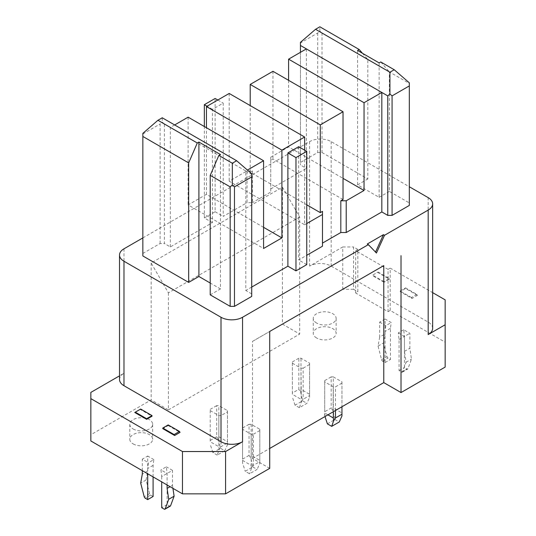 <?xml version="1.0" encoding="UTF-8"?>
<svg xmlns="http://www.w3.org/2000/svg" width="536" height="536" viewBox="0 0 536 536"><rect width="100%" height="100%" fill="white"/><g stroke="black" fill="none" stroke-linecap="round" stroke-linejoin="round"><path stroke-width="0.4" stroke-dasharray="2.68 2.01" d="M300.448 42.357L300.448 42.981L317.694 33.024L319.851 31.155L319.851 26.8M133.149 443.909A11.43 6.599 0 0 0 145.604 445.336A11.43 6.599 0 0 0 152.666 439.239A11.43 6.599 0 0 0 149.316 434.569A11.43 6.599 0 0 0 136.854 433.142A11.43 6.599 0 0 0 129.799 439.239A11.43 6.599 0 0 0 133.149 443.909M304.649 150.154L304.649 224.772L229.194 181.208L247.036 170.91L247.036 202.648L252.423 202.648L252.423 170.91L247.036 170.91M174.649 124.948L170.334 127.434L245.796 170.997L245.796 290.492L251.726 293.916L251.726 174.421L245.796 170.997L247.411 170.066M251.726 287.068L245.796 290.492M298.666 146.697L298.666 259.967L306.753 255.297M306.753 223.559L304.649 224.772M409.323 202.93L409.323 83.435L389.377 71.918L389.377 191.412L409.323 202.93L409.323 205.415M355.69 293.018L355.69 250.694L357.847 249.454L357.847 291.772L355.69 293.018L388.031 311.691L390.188 310.445L445.161 342.182L445.161 299.865M390.188 310.445L390.188 268.121L432.653 292.636M317.694 33.024L317.694 152.519L300.448 162.475L300.448 164.967L300.448 52.314M300.448 42.981L300.448 162.475M306.753 264.637L298.666 259.967M445.161 367.08L445.161 342.182M343.027 199.506L272.958 159.051L270.747 160.331L270.747 157.216L270.747 192.069L252.423 202.648M270.747 160.331L270.747 192.069M388.031 311.691L388.031 269.367L390.188 268.121M362.43 53.252L367.817 59.476L322.009 33.024L322.009 152.519L317.694 152.519M319.851 31.155L322.009 33.024M367.281 244.007L376.446 253.025M375.522 252.067L375.368 252.409M409.323 82.812L409.323 83.435M306.378 48.897L306.378 168.391L300.448 164.967M270.747 157.216L288.589 146.918L343.027 178.347M288.589 80.32L288.589 146.918M299.691 217.06L168.398 292.857L151.152 262.988L282.445 187.185L299.691 217.06L299.691 334.062L282.445 324.106L282.445 187.185M142.851 255.953L142.851 133.35M168.398 292.857L168.398 409.866L151.152 399.91L90.839 434.73L90.839 392.406M151.152 262.988L151.152 399.91M272.958 71.301L272.958 159.051M379.14 62.9L379.14 197.328L357.579 184.88L357.579 50.451M380.754 61.962L389.377 71.918M389.377 191.412L379.14 197.328M263.578 227.324L206.447 194.34L206.447 127.749M119.521 379.495A15.243 8.804 180 0 1 123.984 373.27L119.521 375.85M269.722 468.363L252.476 458.407L252.476 341.405L269.722 331.449L252.476 341.405M252.423 170.91L250.212 172.183L306.753 204.826M170.334 246.929L170.334 127.434L164.405 124.01L164.405 243.505L170.334 246.929L212.43 222.628L212.43 109.357L223.21 103.133L223.21 216.403L247.036 202.648M210.219 294.854L220.464 288.938L220.464 154.509M357.847 249.454L353.539 246.962L353.539 289.286L357.847 291.772M316.615 323.047A11.43 6.599 180 0 1 313.265 318.377A11.43 6.599 180 0 1 320.327 312.28A11.43 6.599 180 0 1 332.782 313.707A11.43 6.599 180 0 1 336.132 318.377A11.43 6.599 180 0 1 329.077 324.474A11.43 6.599 180 0 1 316.615 323.047M316.615 337.982A11.43 6.599 180 0 1 313.265 333.312A11.43 6.599 180 0 1 320.327 327.215A11.43 6.599 180 0 1 332.782 328.648A11.43 6.599 180 0 1 336.132 333.312A11.43 6.599 180 0 1 329.077 339.415A11.43 6.599 180 0 1 316.615 337.982M142.851 237.904L309.607 141.625A15.243 8.804 0 0 1 331.168 141.625L409.323 186.749M432.653 328.334A15.243 8.804 0 0 0 428.184 322.109L331.168 266.097A15.243 8.804 0 0 0 309.607 266.097L342.759 246.962L342.759 289.286L282.445 324.106M142.851 253.461L160.096 243.505L164.405 243.505M160.096 243.505L160.096 124.01L162.254 122.148L164.405 124.01M322.491 211.358L322.491 246.212M90.839 440.954L90.839 434.73M220.464 288.938L210.219 283.028M250.212 172.183L250.212 105.592M133.149 428.968A11.43 6.599 0 0 0 145.604 430.401A11.43 6.599 0 0 0 152.666 424.304A11.43 6.599 0 0 0 149.316 419.634A11.43 6.599 0 0 0 136.854 418.207A11.43 6.599 0 0 0 129.799 424.304A11.43 6.599 0 0 0 133.149 428.968M206.447 194.34L188.123 204.92L263.578 248.483M388.031 269.367L355.69 250.694M342.759 246.962L353.539 246.962M378.061 272.013L389.377 278.546L383.99 281.661L383.99 282.278L389.377 279.169L377.518 272.322L372.131 275.437L377.518 272.322M383.99 282.278L372.131 275.437M417.403 295.349L405.551 288.502L400.158 291.618L412.017 298.465L417.403 295.349L416.867 294.418L405.551 287.879L405.551 288.502M322.009 152.519L367.817 178.97L367.817 59.476M168.398 409.866L299.691 334.062M212.43 222.628L204.343 217.958L215.124 211.733L215.124 98.463M204.343 217.958L204.343 126.529M357.579 184.88L367.817 178.97M142.851 133.966L160.096 124.01M229.194 93.452L229.194 181.208M188.123 117.163L188.123 204.92M252.476 458.407L269.722 448.451M252.798 466.936L257.113 469.422L249.568 473.784L245.254 471.291L252.798 466.936L250.875 458.267L249.026 455.419L249.026 424.304L251.183 424.304L259.806 429.282L259.806 461.643L253.34 465.382L253.34 434.261L251.183 434.261L242.56 429.282L242.56 460.397L251.183 465.382L251.183 434.261M259.806 430.529L253.34 434.261M353.539 289.286L342.759 289.286M270.747 188.953L306.378 168.391M215.124 211.733L223.21 216.403M217.824 100.018L223.21 103.133M251.726 296.408L251.726 293.916M251.726 174.421L251.726 173.798M212.43 109.357L207.043 106.242M210.219 410.61L218.842 415.588L218.842 446.709L210.219 441.731L210.219 409.363L210.219 441.731M218.842 415.588L221 415.588L221 446.709L227.472 442.977L227.472 411.856L221 415.588M217.227 455.111L212.919 452.618L220.464 448.264L224.772 450.756L217.227 455.111L219.15 449.55L218.842 446.709M219.15 449.55L221 446.709M212.919 452.618L210.219 444.398M210.219 440.485L216.691 436.753L216.691 405.631L218.842 405.631L227.472 410.61L227.472 444.753L224.772 450.756M210.219 409.363L216.691 405.631M227.472 444.753L227.472 442.977M251.183 424.304L251.183 455.419L259.806 460.397L259.806 463.426L257.113 469.422M250.875 458.267L251.183 455.419M251.183 465.382L251.491 468.223L253.34 465.382M249.026 455.419L242.56 459.158L242.56 463.071L245.254 471.291M251.491 468.223L249.568 473.784M242.56 463.071L242.56 460.397M242.56 429.282L242.56 459.158M249.026 424.304L242.56 428.036M216.691 436.753L218.534 439.594L218.842 436.753L218.842 405.631M259.806 461.643L259.806 463.426M259.806 429.282L259.806 460.397M389.377 278.546L389.377 279.169M383.99 281.661L372.667 275.122M412.017 298.465L411.474 297.527L416.867 294.418M411.474 297.527L400.158 290.994L400.158 291.618M400.158 290.994L405.551 287.879M385.069 319L379.676 322.109L379.676 337.05L385.069 333.935L385.069 319L391.22 322.551L390.456 328.334L390.456 359.455L387.99 358.028A1.528 0.878 60 0 1 386.972 356.608L383.448 342.96L385.069 333.935M390.456 328.334L385.069 331.449L385.833 325.667L391.22 322.551M379.676 322.109L385.833 325.667M385.069 331.449L385.069 362.564L382.597 361.143A1.528 0.878 60 0 1 381.578 359.716L378.061 346.075L379.676 337.05M385.069 362.564L390.456 359.455M378.061 346.075L383.448 342.96M403.702 329.761L398.315 332.869L399.079 339.536L399.079 370.657L401.551 372.085L406.938 368.969A1.528 0.878 60 0 0 407.702 369.043A1.528 0.878 60 0 0 407.956 368.721L411.474 359.14L409.859 348.253L409.859 333.312L403.702 329.761L404.472 336.427L399.079 339.536M401.551 372.085A1.528 0.878 60 0 0 402.308 372.158A1.528 0.878 60 0 0 402.57 371.837L406.087 362.256L404.472 351.361L404.472 336.427L404.472 367.542L406.938 368.969M398.315 332.869L404.472 336.427L409.859 333.312M399.079 370.657L404.472 367.542M406.087 362.256L411.474 359.14M404.472 351.361L409.859 348.253M167.105 484.98L167.105 473.469L160.947 469.918L161.711 476.578L172.492 470.36L172.492 485.294L170.066 486.695M161.711 476.578L161.711 481.871M170.334 506.091A1.528 0.878 -120 0 1 169.57 506.011L167.105 504.59L167.105 473.469L166.334 466.802L160.947 469.918M172.492 470.36L166.334 466.802M172.947 488.356L172.492 485.294M167.105 504.59L161.711 507.699M153.088 465.375L147.702 468.491L148.465 462.709L153.852 459.6L153.088 465.375L153.088 476.893M153.088 496.497L150.623 495.07A1.528 0.878 -120 0 1 149.604 493.649L146.08 480.001L147.702 470.977L147.702 456.042L142.308 459.158L148.465 462.709M153.852 459.6L147.702 456.042M142.308 470.668L142.308 459.158M147.702 468.491L147.702 473.777M146.08 480.001L140.693 483.117M147.702 470.977L142.308 474.092M140.693 409.055L140.151 409.363L152.01 416.211M140.151 409.363L134.764 412.479M168.183 424.927L168.183 425.544L162.79 428.659M168.183 425.544L180.036 432.391M327.396 423.869L334.94 419.514L333.017 410.844L333.325 376.882L331.168 376.882L331.168 407.997L324.702 411.728L324.997 416.539M333.017 410.844L331.168 407.997M333.325 376.882L341.948 381.86L341.948 412.975L333.325 407.997M341.948 381.86L341.948 406.75M341.948 415.996L341.948 412.975M334.94 419.514L339.255 422M301.292 402.127L303.142 399.287L309.607 395.548L309.607 397.33L306.914 403.333L299.369 407.688L301.292 402.127L300.984 368.165L292.361 363.187L292.361 361.941L292.361 393.062L298.827 389.324L298.827 358.209L300.984 358.209L309.607 363.187L309.607 394.308L300.984 389.324L300.984 358.209M292.361 361.941L298.827 358.209M341.948 383.106L335.482 386.838L333.325 386.838L324.702 381.86L324.702 415.641M335.482 410.489L335.482 386.838M300.984 389.324L300.676 392.171L298.827 389.324M292.361 363.187L292.361 394.308L300.984 399.287M292.361 393.062L292.361 394.308M299.369 407.688L295.055 405.196L302.606 400.841L306.914 403.333M295.055 405.196L292.361 396.975M300.676 392.171L302.606 400.841M309.607 397.33L309.607 394.308M309.607 363.187L309.607 395.548M300.984 368.165L303.142 368.165L303.142 399.287M303.142 368.165L309.607 364.433M331.168 376.882L324.702 380.614L324.702 411.728M324.702 381.86L324.702 380.614M327.932 414.844L324.702 412.975M333.325 411.728L333.325 386.838M227.472 410.61L227.472 411.856M218.534 439.594L220.464 448.264M218.842 436.753L227.472 441.731M162.254 117.786L162.254 122.148M123.984 248.798L123.984 373.27M309.607 266.097L309.607 141.625M428.184 322.109L428.184 197.637M331.168 266.097L331.168 141.625M381.578 359.716L386.972 356.608M382.597 361.143L387.99 358.028M402.57 371.837L407.956 368.721M169.57 506.011L164.184 509.126M150.623 495.07L145.229 498.185M149.604 493.649L144.211 496.765M313.265 318.377L313.265 333.312M152.666 424.304L152.666 439.239M402.308 372.158L407.702 369.043M129.799 424.304L129.799 439.239M336.132 318.377L336.132 333.312"/><path stroke-width="0.8" d="M232.323 185L232.323 163.219L218.842 155.44L220.464 154.509L198.903 142.06L197.288 142.991L188.665 162.911L142.851 136.459L142.851 133.35L157.939 120.278L162.254 117.786L236.631 160.733L251.726 173.798L251.726 176.914L234.473 186.87L234.473 306.364L230.165 306.364L230.165 186.87L232.323 185L234.473 186.87M198.903 142.06L198.903 276.489L188.665 282.405L188.665 162.911M394.228 69.74L389.92 72.233L389.92 94.014L392.071 95.884L409.323 85.921L409.323 82.812L394.228 69.74L380.754 61.962L379.14 62.9L357.579 50.451L359.194 49.513L319.851 26.8L315.536 29.292L300.448 42.357L300.448 45.473L306.378 48.897L288.589 59.161L364.045 102.724L381.833 92.46L306.378 48.897M221 441.731L221 317.258L123.984 261.246L123.984 385.719L221 441.731A15.243 8.804 0 0 0 242.56 441.731L225.582 451.533L225.582 493.85L182.461 493.85L182.461 451.533L225.582 451.533M221 317.258A15.243 8.804 0 0 0 242.56 317.258L368.359 244.624L376.446 253.025L384.526 235.291L383.448 234.668L375.522 252.067M304.649 137.022L229.194 93.452L206.447 106.584L281.903 150.154L304.649 137.022L304.649 150.154M281.903 150.154L281.903 237.904L263.578 248.483L263.578 160.733L188.123 117.163L174.649 124.948M247.411 170.066L263.578 160.733M287.886 266.191L295.973 270.861L306.753 264.637L306.753 151.366L298.666 146.697L287.886 152.921L287.886 266.191L251.726 287.068M306.753 223.559L322.491 214.474L322.491 246.212L306.753 255.297M188.665 282.405L142.851 255.953L142.851 136.459M409.323 85.921L409.323 205.415L392.071 215.378L387.763 215.378L387.763 95.884L381.833 92.46L381.833 211.955L346.209 232.524L346.209 200.779L364.045 190.481L364.045 102.724M269.722 448.451L383.776 382.603L401.022 392.56L445.161 367.08L445.161 299.865L432.653 292.636M359.194 49.513L362.43 53.252M197.288 142.991L157.939 120.278M383.448 234.668L367.281 244.007L368.359 244.624M272.958 71.301L343.027 111.749L320.28 124.881L250.212 84.433L272.958 71.301M383.776 265.601L269.722 331.442L383.776 265.601L383.776 382.603M401.022 392.56L401.022 255.645M387.763 215.378L381.833 211.955M300.448 45.473L300.448 52.314M343.027 178.347L364.045 190.481M322.491 243.103L340.816 232.524L340.816 200.779L343.027 199.506L343.027 111.749M340.816 200.779L346.209 200.779M389.92 72.233L315.536 29.292M288.589 59.161L288.589 80.32M295.973 270.861L295.973 157.591L306.753 151.366M287.886 152.921L295.973 157.591M387.763 95.884L389.92 94.014M230.165 186.87L210.219 175.359L218.842 155.44M206.447 127.749L206.447 106.584M263.578 227.324L281.903 237.904M123.984 261.246A15.243 8.804 180 0 1 119.521 255.022A15.243 8.804 180 0 1 123.984 248.798L142.851 237.904M123.984 385.719A15.243 8.804 180 0 1 119.521 379.495L119.521 255.022M225.582 493.85L269.722 468.363L269.722 331.442M322.491 214.474L322.491 211.358L320.28 212.638L320.28 124.881M306.753 204.826L320.28 212.638M230.165 306.364L210.219 294.854L210.219 175.359M182.461 493.85L90.839 440.954L90.839 392.406L119.521 375.85M445.161 324.756L428.184 334.558A15.243 8.804 0 0 0 432.653 328.334L432.653 203.861A15.243 8.804 0 0 0 428.184 197.637L409.323 186.749M428.184 334.558L428.184 210.085A15.243 8.804 0 0 0 432.653 203.861M210.219 283.028L198.903 276.489M250.212 105.592L250.212 84.433M182.461 451.533L90.839 398.63M340.816 232.524L346.209 232.524M392.071 215.378L392.071 95.884M204.343 126.529L204.343 104.688L215.124 98.463L217.824 100.018M234.473 306.364L251.726 296.408L251.726 176.914M428.184 210.085L384.526 235.291M207.043 106.242L204.343 104.688M167.105 484.98L167.105 488.403L170.066 486.695M161.711 481.871L161.711 507.699L164.184 509.126A1.528 0.878 -120 0 0 164.947 509.2A1.528 0.878 -120 0 0 165.202 508.878L168.719 499.297L167.105 488.403M164.947 509.2L170.334 506.091A1.528 0.878 -120 0 0 170.589 505.77L174.106 496.182L172.947 488.356M174.106 496.182L168.719 499.297M153.088 476.893L153.088 496.497L147.702 499.606L145.229 498.185A1.528 0.878 -120 0 1 144.211 496.765L140.693 483.117L142.308 474.092L142.308 470.668M147.702 473.777L147.702 499.606M152.01 415.588L152.01 416.211L146.623 419.326L134.764 412.479L140.693 409.055L152.01 415.588L146.623 418.703L146.623 419.326M146.623 418.703L135.3 412.164M162.79 428.659L174.649 435.507L174.106 434.569L162.79 428.036L162.79 428.659M174.649 435.507L180.036 432.391L179.5 431.46L168.183 424.927L162.79 428.036M179.5 431.46L174.106 434.569M341.948 406.75L341.948 415.996L339.255 422L331.71 426.355L327.396 423.869L324.997 416.539M341.948 414.221L335.482 417.953L335.482 410.489M327.932 414.844L333.325 417.953L333.633 420.8L335.482 417.953M333.633 420.8L331.71 426.355M333.325 417.953L333.325 411.728M232.323 163.219L236.631 160.733M242.56 441.731L242.56 317.258M170.589 505.77L165.202 508.878"/></g></svg>
